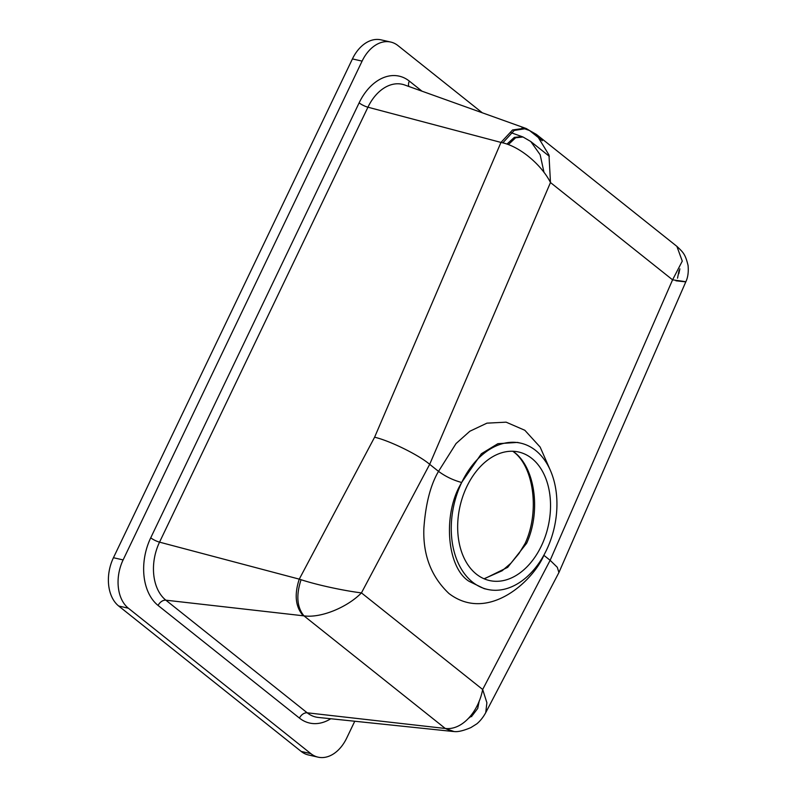 <?xml version="1.0" encoding="UTF-8"?>
<svg xmlns="http://www.w3.org/2000/svg" width="797" height="797" viewBox="0 0 797 797"><rect width="100%" height="100%" fill="white"/><g stroke="black" fill="none" stroke-linecap="round" stroke-linejoin="round"><path stroke-width="1.2" d="M513.029 451.271L514.234 452.188C535.156 467.749 541.143 511.465 526.658 543.255L507.689 567.344L484.247 578.851M514.234 452.188A5.449 3.766 -51.4 0 1 513.457 451.76C533.582 466.315 540.047 511.206 525.133 543.434L526.658 543.255M476.377 574.139A65.902 45.21 -77.2 0 1 463.824 493.622A65.902 45.21 -77.2 0 1 522.304 453.075A65.902 45.21 -77.2 0 1 531.818 458.424A65.902 45.21 -77.2 0 1 546.144 533.831A65.902 45.21 -77.2 0 1 493.154 581.143A65.902 45.21 -77.2 0 1 476.377 574.139M461.533 482.833C442.494 513.517 446.649 567.544 469.104 581.342L484.178 588.654L487.455 589.401A74.988 51.446 -77.2 0 1 472.551 582.119A74.988 51.446 -77.2 0 1 461.533 482.833L461.692 482.494C453.264 480.232 445.543 476.526 438.519 471.366L429.683 464.332L361.449 592.888L482.673 689.485L550.139 560.311L543.883 555.32C533.243 580.684 488.033 623.234 448.98 593.536C431.227 576.719 422.858 554.971 423.874 528.272C425.618 503.953 430.5 484.984 438.519 471.366L456.043 443.56L469.832 431.247L486.957 423.147L506.135 422.171L524.834 430.28L540.137 447.057L550.03 469.572M520.74 443.162L517.462 442.415L497.876 443.69L481.388 453.742L461.852 482.155A74.988 51.446 -77.2 0 1 520.74 443.162A74.988 51.446 -77.2 0 1 546.662 549.731L546.334 550.408A74.988 51.446 -77.2 0 1 487.455 589.401M310.84 753.623L128.377 608.221L118.703 606.019L301.166 751.422A36.363 24.946 -77.2 0 0 308.389 754.948L318.063 757.15A36.363 24.946 -77.2 0 1 310.84 753.623L301.166 751.422M354.765 721.245L346.695 738.082A36.363 24.946 -77.2 0 1 318.063 757.15M128.377 608.221A36.363 24.946 -77.2 0 1 123.117 559.922L362.097 61.12A36.363 24.946 -77.2 0 1 390.729 42.052A36.363 24.946 -77.2 0 1 397.952 45.578L482.265 112.766M118.703 606.019A36.363 24.946 -77.2 0 1 113.443 557.721L352.423 58.918A36.363 24.946 -77.2 0 1 381.056 39.85L390.729 42.052M303.258 615.772C295.468 606.975 294.143 594.761 299.264 579.14L301.067 579.718C318.69 585.476 345.938 591.025 361.449 592.888C347.522 607.135 321.241 618.283 303.966 615.862L165.866 600.181L307.204 712.807A43.676 29.957 102.8 0 0 318.332 717.449L452.158 731.387L445.284 728.468L454.011 731.526L452.158 731.387M525.791 128.377L529.527 130.529L526.319 128.566L514.224 130.429L502.837 142.862L500.974 142.424L512.551 129.971L525.203 128.148M508.356 144.576L515.619 137.771L522.981 136.984L522.035 136.626L514.344 137.373L506.962 144.078M530.782 141.517L522.981 136.984L530.772 141.517L549.332 156.302M544.012 172.391L540.147 154.718L530.772 141.517M468.676 718.197L472.631 715.148L477.722 708.423L479.226 700.971M675.926 280.783C689.983 282.397 688.867 282.078 672.578 279.837L550.139 560.311L557.282 567.275L558.916 572.535L485.752 712.608L486.887 702.735L482.673 689.485C478.379 711.821 462.16 730.431 445.284 728.468L303.966 615.862C296.952 607.264 295.986 595.22 301.067 579.718M678.815 273.73L679.871 268.838M536.421 134.434L548.974 154.967L550.478 182.543L672.578 279.837L682.272 261.127L676.892 246.373L536.421 134.434L529.527 130.529L542.329 140.73M526.319 128.566L404.707 84.99A43.676 29.957 102.8 0 0 367.935 107.206L159.539 542.149L299.264 579.14L374.6 437.214C389.882 440.761 418.823 455.007 429.683 464.332L550.478 182.543C542.099 165.706 521.059 147.156 502.837 142.862M544.172 554.612L543.883 555.32M362.097 61.12L352.423 58.918M123.117 559.922L113.443 557.721M330.775 718.745A50.918 34.929 -77.2 0 1 299.453 718.097L158.105 605.471A50.918 34.929 -77.2 0 1 150.733 537.816L359.128 102.863A50.918 34.929 -77.2 0 1 409.339 81.105L421.992 91.177M150.733 537.816A7.273 1.664 -154.4 0 0 159.539 542.149A43.676 29.957 102.8 0 0 165.866 600.181A7.273 5.021 128.6 0 0 158.105 605.471M444.606 728.398L307.204 712.807A7.273 5.021 128.6 0 0 299.453 718.097M471.784 716.623L470.3 716.344M528.919 130.31L522.005 127.859M374.6 437.214L500.974 142.424L367.935 107.206A7.273 1.664 -154.4 0 1 359.128 102.863M408.871 86.484A7.273 5.021 128.6 0 1 409.339 81.105M513.457 451.76L512.82 451.261M484.058 578.771L502.13 570.762L510.967 563.17L518.967 553.526L525.143 543.415M522.015 136.626L511.076 132.7M677.53 278.173L679.064 270.472M454.011 731.526C457.797 732.074 463.436 730.759 470.907 727.571L476.895 723.796C480.362 720.837 483.311 717.111 485.752 712.608M677.002 246.462C683.288 252.45 685.33 254.193 688.07 265.461C688.668 271.976 687.931 277.416 685.828 281.799L558.916 572.535"/></g></svg>
